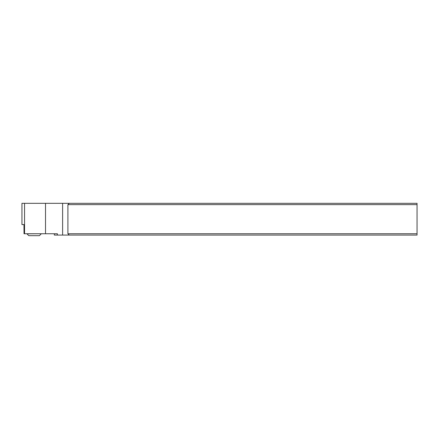 <?xml version="1.0" encoding="UTF-8"?>
<svg xmlns="http://www.w3.org/2000/svg" width="439" height="439" viewBox="0 0 439 439"><rect width="100%" height="100%" fill="white"/><g stroke="black" fill="none" stroke-linecap="round" stroke-linejoin="round"><path stroke-width="0.66" d="M24.551 203.323L21.95 203.323L21.95 224.565L23.964 224.565L24.03 233.746L57.383 233.746L57.383 235.068L62.612 235.068L62.612 203.323L24.551 203.323L24.551 233.746M62.612 235.068L417.05 235.068L417.05 203.323L62.612 203.323M54.337 233.746L54.337 235.068L57.383 235.068M45.519 233.746L45.519 203.323M69.225 235.068L67.902 233.746L417.05 233.746M69.225 203.323L67.902 204.645L67.902 233.746M417.05 204.645L67.902 204.645M41.239 233.822L39.389 235.677L28.809 235.677L26.955 233.822L41.239 233.746"/></g></svg>

